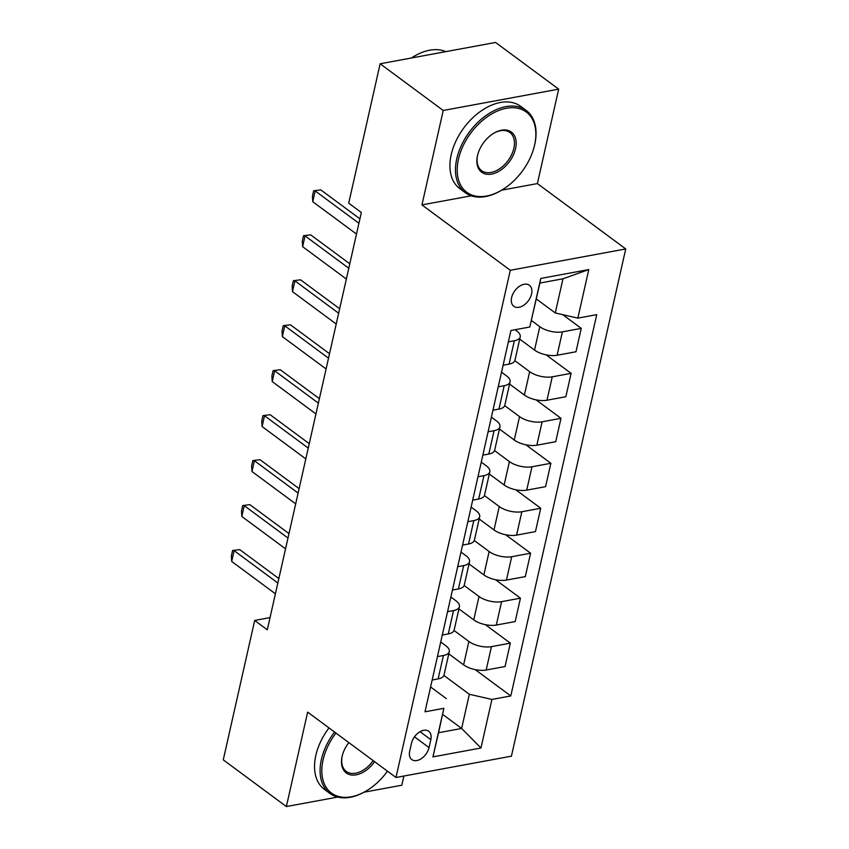 <?xml version="1.0" encoding="UTF-8"?>
<svg xmlns="http://www.w3.org/2000/svg" width="849" height="849" viewBox="0 0 849 849"><rect width="100%" height="100%" fill="white"/><g stroke="black" fill="none" stroke-linecap="round" stroke-linejoin="round"><path stroke-width="1.27" d="M511.607 297.617A13.106 8.405 126.5 0 0 513.804 306.298A13.106 8.405 126.5 0 0 523.95 305.099A13.106 8.405 126.5 0 0 531.58 293.924A13.106 8.405 126.5 0 0 529.383 285.243A13.106 8.405 126.5 0 0 519.238 286.442A13.106 8.405 126.5 0 0 511.607 297.617M501.653 190.176L537.396 183.575L558.674 89.145L495.572 42.45L380.14 63.781L348.716 203.176L361.345 212.515L267.297 629.799L254.679 620.46L223.266 759.855L286.368 806.55L337.637 797.084M537.396 183.575L625.734 248.948L511.427 756.172L395.984 777.493L510.291 270.279L625.734 248.948M364.062 792.202L401.8 785.219L403.869 776.039M429.042 747.598L430.825 739.691A12.693 8.14 126.5 0 0 428.703 731.276A12.693 8.14 126.5 0 0 418.875 732.443A12.693 8.14 126.5 0 0 411.478 743.257L409.696 751.174A12.693 8.14 126.5 0 0 411.818 759.59A12.693 8.14 126.5 0 0 421.645 758.422A12.693 8.14 126.5 0 0 429.042 747.598L414.461 736.815M491.921 699.438L480.969 748.001L432.926 756.884L443.868 708.321L438.551 732.719L461.644 728.453L469.338 694.28L491.921 699.438L510.79 695.957L596.73 314.639L577.851 318.131L555.278 312.963L562.972 278.79L539.89 283.057L529.808 327.003L540.749 278.44L588.792 269.568L577.851 318.131M529.808 327.003L510.928 330.494L424.999 711.802L443.868 708.321M558.674 89.145L443.231 110.476L380.14 63.781M443.231 110.476L421.953 204.906L510.291 270.279M395.984 777.493L307.646 712.12L286.368 806.55M270.046 617.616L254.679 620.46M442.679 714.412L461.644 728.453L480.969 748.001M446.256 698.547L430.592 686.958M508.371 341.85L514.335 340.746A16.375 7.11 12.7 0 0 520.214 336.873A16.375 7.11 12.7 0 0 516.723 330.961L515.056 329.73M498.236 386.815L504.2 385.711A16.375 7.11 12.7 0 0 510.09 381.838A16.375 7.11 12.7 0 0 506.588 375.937L501.536 372.191M488.101 431.78L494.076 430.676A16.375 7.11 12.7 0 0 499.955 426.803A16.375 7.11 12.7 0 0 496.453 420.902L491.401 417.156M477.966 476.745L483.941 475.642A16.375 7.11 12.7 0 0 489.82 471.768A16.375 7.11 12.7 0 0 486.318 465.868L481.266 462.121M467.831 521.711L473.806 520.607A16.375 7.11 12.7 0 0 479.685 516.733A16.375 7.11 12.7 0 0 476.183 510.833L471.131 507.086M457.707 566.676L463.671 565.572A16.375 7.11 12.7 0 0 469.55 561.698A16.375 7.11 12.7 0 0 466.059 555.798L460.996 552.052M447.572 611.641L453.536 610.537A16.375 7.11 12.7 0 0 459.415 606.674A16.375 7.11 12.7 0 0 455.924 600.763L450.861 597.017M437.437 656.606L443.401 655.502A16.375 7.11 12.7 0 0 449.28 651.639A16.375 7.11 12.7 0 0 445.789 645.728L440.727 641.993M443.889 675.443L469.338 694.28M448.781 653.879L463.607 664.852A16.375 7.11 12.7 0 0 486.18 670.01L505.059 666.529L510.323 643.149L485.363 624.673M454.024 630.478L468.871 641.462A16.375 7.11 12.7 0 0 491.454 646.63L510.323 643.149M458.916 608.913L473.742 619.876A16.375 7.11 12.7 0 0 496.315 625.044L515.194 621.564L520.458 598.174L495.498 579.708M464.159 585.502L479.006 596.497A16.375 7.11 12.7 0 0 501.579 601.665L520.458 598.174M469.041 563.948L483.877 574.911A16.375 7.11 12.7 0 0 506.45 580.079L525.319 576.598L530.593 553.208L505.633 534.732M474.283 540.537L489.141 551.532A16.375 7.11 12.7 0 0 511.714 556.7L530.593 553.208M479.176 518.972L494.001 529.946A16.375 7.11 12.7 0 0 516.585 535.114L535.454 531.623L540.728 508.243L515.757 489.767M484.418 495.572L499.276 506.566A16.375 7.11 12.7 0 0 521.848 511.735L540.728 508.243M489.311 474.007L504.136 484.981A16.375 7.11 12.7 0 0 526.72 490.149L545.589 486.657L550.863 463.278L525.892 444.802M494.553 450.607L509.411 461.601A16.375 7.11 12.7 0 0 531.983 466.77L550.863 463.278M499.445 429.042L514.271 440.015A16.375 7.11 12.7 0 0 536.844 445.184L555.724 441.692L560.998 418.313L536.027 399.837M504.688 405.642L519.546 416.636A16.375 7.11 12.7 0 0 542.118 421.804L560.998 418.313M509.58 384.077L524.406 395.05A16.375 7.11 12.7 0 0 546.979 400.219L565.859 396.727L571.122 373.348L546.162 354.871M514.823 360.676L529.68 371.671A16.375 7.11 12.7 0 0 552.253 376.829L571.122 373.348M519.715 339.112L534.541 350.085A16.375 7.11 12.7 0 0 557.114 355.253L575.993 351.762L581.257 328.383L562.738 314.671M531.4 320.476L539.805 326.706A16.375 7.11 12.7 0 0 562.388 331.863L581.257 328.383M536.313 298.933L555.278 312.963M432.162 679.996L438.137 678.892A16.375 7.11 12.7 0 0 444.016 675.019L449.28 651.639M510.79 695.957L475.228 669.638M442.297 635.031L448.272 633.927A16.375 7.11 12.7 0 0 454.151 630.054L459.415 606.674M452.432 590.055L458.396 588.962A16.375 7.11 12.7 0 0 464.286 585.088L469.55 561.698M462.567 545.09L468.531 543.986A16.375 7.11 12.7 0 0 474.411 540.123L479.685 516.733M472.702 500.125L478.666 499.021A16.375 7.11 12.7 0 0 484.546 495.158L489.82 471.768M482.837 455.16L488.801 454.056A16.375 7.11 12.7 0 0 494.68 450.182L499.955 426.803M492.961 410.194L498.936 409.091A16.375 7.11 12.7 0 0 504.815 405.217L510.09 381.838M503.096 365.229L509.071 364.125A16.375 7.11 12.7 0 0 514.95 360.252L520.214 336.873M438.551 732.719L432.926 756.884M540.749 278.44L539.89 283.057M588.792 269.568L562.972 278.79M421.953 204.906L471.227 195.801M275.416 593.801L231.692 561.444L231.363 555.893L232.573 550.492L239.736 549.621L278.843 578.562M231.692 561.444L234.122 550.661L277.846 583.008M232.573 550.492L239.736 549.621M285.551 548.836L241.827 516.479L241.498 510.928L242.708 505.526L249.871 504.656L288.978 533.596M241.827 516.479L244.257 505.686L287.981 538.043M242.708 505.526L249.871 504.656M295.685 503.871L251.962 471.513L251.622 465.952L252.843 460.561L260.006 459.691L299.113 488.631M251.962 471.513L254.392 460.72L298.116 493.078M252.843 460.561L260.006 459.691M305.81 458.906L262.097 426.548L261.757 420.987L262.978 415.596L270.141 414.715L309.248 443.666M262.097 426.548L264.527 415.755L308.251 448.113M262.978 415.596L270.141 414.715M315.945 413.941L272.232 381.583L271.892 376.022L273.113 370.631L280.276 369.75L319.383 398.69M272.232 381.583L274.662 370.79L318.375 403.148M273.113 370.631L280.276 369.75M335.949 733.058A49.953 32.05 126.5 0 0 323.076 759.929A49.953 32.05 126.5 0 0 366.418 790.833A49.953 32.05 126.5 0 0 387.462 771.189M366.418 790.833L365.792 791.204A51.173 32.835 -53.5 0 1 329.943 793.465A51.173 32.835 -53.5 0 1 321.378 759.537A51.173 32.835 -53.5 0 1 334.559 732.029M374.579 761.649A24.971 16.025 -53.5 0 1 351.093 774.946A24.971 16.025 -53.5 0 1 342.105 756.406A24.971 16.025 -53.5 0 1 342.221 755.907A24.971 16.025 -53.5 0 1 348.833 742.599M342.317 755.546A23.751 15.24 126.5 0 0 342.285 755.674A23.751 15.24 126.5 0 0 346.254 771.423A23.751 15.24 126.5 0 0 373.189 760.619M329.943 793.465L324.382 789.358A51.173 32.835 -53.5 0 1 315.828 755.43A51.173 32.835 -53.5 0 1 328.998 727.922M458.46 159.177A49.953 32.05 126.5 0 0 501.801 190.08A49.953 32.05 126.5 0 0 534.35 146.102A49.953 32.05 126.5 0 0 534.583 145.115A49.953 32.05 126.5 0 0 506.418 108.258A49.953 32.05 126.5 0 0 458.46 159.177M501.801 190.08L501.175 190.463A51.173 32.835 -53.5 0 1 465.326 192.723A51.173 32.835 -53.5 0 1 456.762 158.784A51.173 32.835 -53.5 0 1 486.573 115.146A51.173 32.835 -53.5 0 1 526.21 110.444A51.173 32.835 -53.5 0 1 534.764 144.383A51.173 32.835 -53.5 0 1 534.52 145.402L534.35 146.102M477.488 155.664A24.971 16.025 -53.5 0 1 477.605 155.165A24.971 16.025 -53.5 0 1 493.885 133.176A24.971 16.025 -53.5 0 1 515.555 148.628A24.971 16.025 -53.5 0 1 491.582 174.087A24.971 16.025 -53.5 0 1 477.488 155.664M477.7 154.805A23.751 15.24 126.5 0 0 477.669 154.921A23.751 15.24 126.5 0 0 481.638 170.67A23.751 15.24 126.5 0 0 500.029 168.495A23.751 15.24 126.5 0 0 513.857 148.235A23.751 15.24 126.5 0 0 509.888 132.497A23.751 15.24 126.5 0 0 493.566 133.367M465.326 192.723L459.765 188.616A51.173 32.835 -53.5 0 1 451.212 154.677A51.173 32.835 -53.5 0 1 481.022 111.028A51.173 32.835 -53.5 0 1 520.66 106.337L526.21 110.444M411.436 57.997A51.173 32.835 -53.5 0 1 445.831 51.64M326.08 368.975L282.356 336.618L282.027 331.057L283.248 325.666L290.411 324.785L329.518 353.725M282.356 336.618L284.797 325.825L328.51 358.182M283.248 325.666L290.411 324.785M336.215 324.01L292.491 291.653L292.162 286.092L293.372 280.701L300.546 279.82L339.653 308.76M292.491 291.653L294.921 280.86L338.645 313.217M293.372 280.701L300.546 279.82M346.35 279.034L302.626 246.688L302.297 241.127L303.507 235.735L310.67 234.855L349.788 263.795M302.626 246.688L305.056 235.895L348.78 268.252M303.507 235.735L310.67 234.855M356.484 234.069L312.761 201.722L312.432 196.161L313.642 190.76L320.805 189.889L359.912 218.83M312.761 201.722L315.191 190.929L358.915 223.276M313.642 190.76L320.805 189.889M468.871 641.462L463.607 664.852M479.006 596.497L473.742 619.876M489.141 551.532L483.877 574.911M499.276 506.566L494.001 529.946M509.411 461.601L504.136 484.981M519.546 416.636L514.271 440.015M529.68 371.671L524.406 395.05M539.805 326.706L534.541 350.085M491.454 646.63L486.18 670.01M443.401 655.502L438.137 678.892M453.536 610.537L448.272 633.927M501.579 601.665L496.315 625.044M463.671 565.572L458.396 588.962M511.714 556.7L506.45 580.079M473.806 520.607L468.531 543.986M521.848 511.735L516.585 535.114M483.941 475.642L478.666 499.021M531.983 466.77L526.72 490.149M494.076 430.676L488.801 454.056M542.118 421.804L536.844 445.184M504.2 385.711L498.936 409.091M552.253 376.829L546.979 400.219M514.335 340.746L509.071 364.125M562.388 331.863L557.114 355.253M420.032 731.7L430.825 739.691"/></g></svg>
